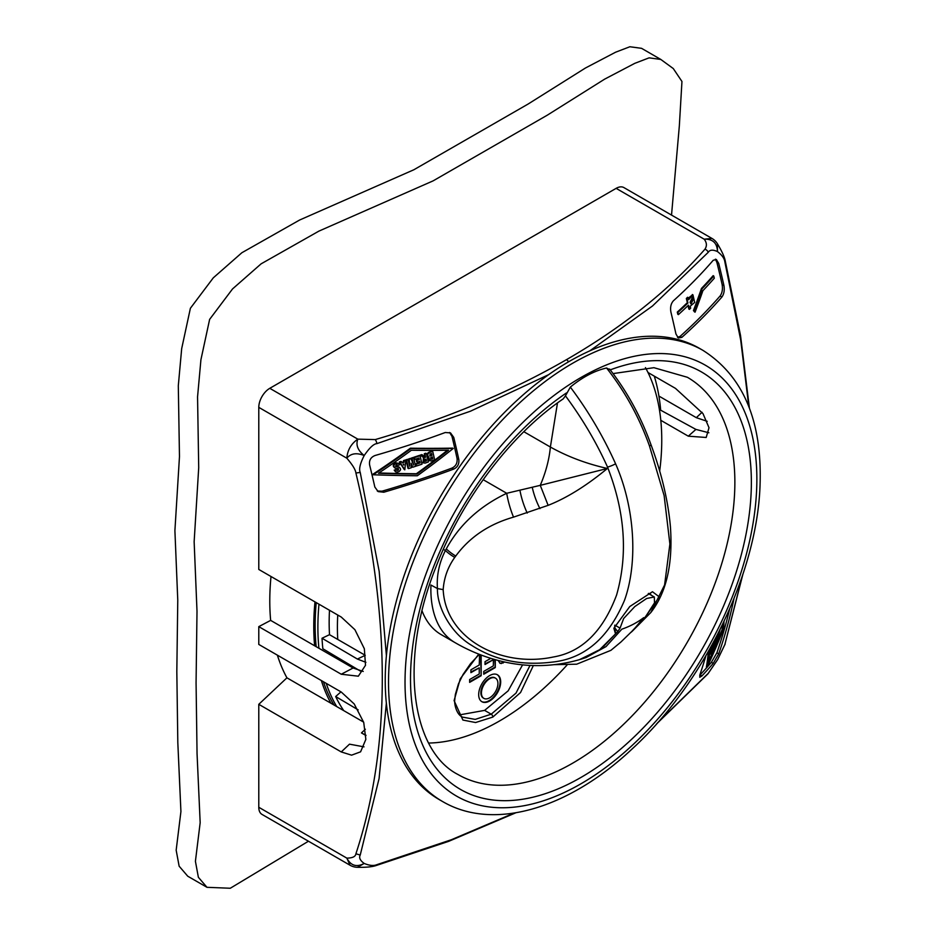 <?xml version="1.0" encoding="UTF-8"?>
<svg xmlns="http://www.w3.org/2000/svg" width="935" height="935" viewBox="0 0 935 935"><rect width="100%" height="100%" fill="white"/><g stroke="black" fill="none" stroke-linecap="round" stroke-linejoin="round"><path stroke-width="1.4" d="M271.01 576.498A244.9 141.395 120 0 0 270.647 620.384L258.785 626.637L341.252 674.24L358.339 676.192L365.503 665.288L364.346 648.75L354.903 629.687L341.252 617.053L258.785 569.45L258.785 407.356A15.544 8.976 -60 0 1 269.783 388.317L616.13 188.356A15.544 8.976 -60 0 1 623.902 187.584L711.944 238.425L704.172 239.185C706.837 242.574 707.094 245.928 704.932 249.224A3.892 2.828 41.2 0 1 708.216 252.333C709.782 249.75 712.867 249.493 717.472 251.573C722.007 255.068 724.473 258.527 724.859 261.929L740.707 340.071L748.806 406.585M277.379 655.154A244.9 141.395 -60 0 0 286.928 677.828L258.785 704.324L341.252 751.939L351.583 755.164L360.594 751.822L365.842 739.386L363.727 722.439L354.201 703.95L341.252 692.029L258.785 644.425L258.785 626.637M258.785 704.324L258.785 807.279A15.544 8.976 -60 0 0 262.01 814.408L350.052 865.237L346.827 858.12C352.53 858.061 355.557 856.612 355.908 853.772C391.087 747.158 391.087 620.244 355.908 473.017L360.232 472.432C358.783 469.195 360.104 463.561 364.206 455.532C369.5 447.783 373.719 443.821 376.875 443.634L470.445 411.213L548.67 374.654M314.99 601.895A244.9 141.395 120 0 0 314.627 645.781L353.103 667.999L363.224 671.459M270.647 620.384L314.627 645.781M321.359 680.54A244.9 141.395 120 0 0 330.908 703.225L363.621 722.112M658.906 396.066L696.33 417.676L707.211 421.323M323.452 681.755A242.96 140.273 120 0 0 332.685 702.781A242.96 140.273 120 0 0 333.959 704.978M316.229 602.607A242.96 140.273 120 0 0 315.142 625.573A242.96 140.273 120 0 0 316.17 646.669M660.624 409.565A242.96 140.273 120 0 0 654.29 376.139M318.975 604.197A242.96 140.273 120 0 0 317.888 627.163A242.96 140.273 120 0 0 318.917 648.259M326.21 683.345A242.96 140.273 120 0 0 336.705 706.568M286.928 677.828L330.908 703.225M365.982 735.529L361.448 732.923L365.363 729.242M364.007 746.855L349.491 744.167L341.252 751.939M365.971 735.272L361.448 732.923M258.785 407.356L346.827 458.197C347.481 450.097 351.151 443.751 357.825 439.146C355.651 444.92 357.766 450.378 364.206 455.532C356.586 452.505 350.789 453.393 346.827 458.197C352.53 464.835 355.557 469.767 355.908 473.017M269.783 388.317L357.825 439.146L375.216 439.59A3.892 1.426 73.7 0 1 376.875 443.634M258.785 807.279L346.827 858.12C350.789 865.693 356.586 867.47 364.206 863.449L357.404 867.306C366.146 867.47 372.446 866.85 376.302 865.471A3.892 1.426 -106.3 0 0 376.875 864.665C373.719 866.032 369.5 865.623 364.206 863.449C360.104 860.492 358.783 857.699 360.232 855.058L379.084 778.528L386.354 703.19M386.4 655.715L379.178 571.402L360.232 472.432M514.121 813.076L451.383 839.735L376.875 864.665M453.697 469.101A765.251 441.811 180 0 1 383.794 492.231L378.149 491.6L374.841 487.065A753.622 435.102 -120 0 0 369.629 465.011C368.928 460.371 370.763 457.192 375.122 455.485A753.622 435.091 0 0 0 445.27 432.508L450.53 432.917L453.744 437.393A778.002 449.186 60 0 1 458.793 459.354C459.342 463.959 457.647 467.219 453.697 469.101L451.944 468.096C455.894 466.203 457.601 462.954 457.04 458.349A775.629 447.807 -120 0 0 451.979 436.376L449.606 432.473M717.507 659.806L708.216 673.364L657.515 722.848M708.216 673.364A3.892 2.828 -138.8 0 1 707.865 673.936L717.519 659.771A15.544 15.544 0 0 0 717.764 659.35L724.847 644.554L742.367 575.89M589.763 350.882L652.49 306.002L708.216 252.333M733.987 598.61L733.893 599.136A753.622 435.102 60 0 1 718.723 653.857L713.218 663.383A753.622 435.091 180 0 1 701.951 675.923L699.754 677.279L699.906 674.743A765.251 441.823 -120 0 0 705.878 655.821M721.89 297.038A765.251 441.811 180 0 1 681.837 337.383L678.331 337.991L675.947 333.982A778.002 449.186 -120 0 0 670.898 312.033C670.091 307.311 670.933 303.559 673.422 300.79A753.622 435.091 0 0 0 713.218 260.281L716.35 259.462L718.723 263.46A753.622 435.102 60 0 1 723.935 285.514C724.707 290.224 724.017 294.058 721.89 297.038L720.09 295.998C722.217 293.029 722.895 289.184 722.124 284.474A751.156 433.688 -120 0 0 716.888 262.408L715.392 259.159M711.944 238.413A15.544 15.544 0 0 1 717.414 243.743L717.472 251.573C717.145 242.96 712.715 238.834 704.172 239.185L616.13 188.356M717.414 243.755C721.96 251.328 724.578 257.09 725.268 261.04L724.859 261.929M742.857 574.394L724.847 644.554M385.407 670.944A260.456 150.371 -60 0 1 502.644 414.334A260.456 150.371 -60 0 1 699.625 348.439L702.921 350.344A260.456 150.371 -60 0 0 505.94 416.239A260.456 150.371 -60 0 0 388.703 672.849A260.456 150.371 120 0 0 442.465 801.459L439.169 799.554A260.456 150.371 120 0 1 385.407 670.944M483.161 479.678L506.723 493.283L540.266 485.347L548.132 505.344C566.855 497.946 586.607 485.662 607.388 468.47L540.266 485.347A90.964 52.524 120 0 0 550.376 447.035C567.615 456.666 586.619 463.807 607.388 468.47L607.528 467.091C596.46 442.512 582.435 418.763 565.453 395.844L570.338 387.09C582.552 377.085 594.625 370.716 606.57 368.004L610.134 369.933M548.132 505.344L513.525 517.137C488.947 524.149 469.686 537.111 455.754 556.033L454.761 557.389C447.877 567.054 444.02 577.795 443.178 589.623L437.44 588.559C436.89 606.815 450.67 633.088 471.719 645.407C494.732 660.25 521.438 665.825 551.86 662.144C584.176 658.918 608.393 638.301 624.51 600.293C638.044 562.683 634.97 507.728 615.604 463.83C603.402 436.645 588.314 411.061 570.338 387.09M513.525 517.137A28.798 7.153 73.6 0 1 506.723 493.283C479.503 506.314 459.365 524.851 446.287 548.88L445.411 550.528C439.169 562.765 436.516 575.434 437.44 588.559L430.942 585.029A116.618 67.332 -60 0 0 455.018 642.614C470.13 651.391 486.165 657.749 503.123 661.676C528.661 667.508 554.081 666.842 579.384 659.678L599.358 649.989L615.522 633.883L613.863 628.25L629.769 606.546L652.466 591.726L659.292 596.904L644.086 618.841L631.3 632.095M650.795 612.577L664.586 584.983L669.892 544.03L664.13 495.608L649.474 445.983C639.435 417.653 625.129 391.66 606.57 368.004M443.178 589.623C445.563 638.757 501.113 668.139 553.251 657.013C581.804 652.151 602.923 631.476 616.597 594.999C628.086 554.56 625.059 511.924 607.528 467.091A7.772 1.262 -23.5 0 0 615.604 463.83M613.115 373.591L653.916 367.689L687.365 377.272A229.356 132.419 -60 0 1 687.365 642.111A229.356 132.419 -60 0 1 458.021 774.531C411.704 750.887 398.415 661.068 435.652 567.779C461.516 499.629 511.094 434.202 563.197 398.894L565.453 395.844M523.834 431.713L550.376 447.035L557.482 402.95M455.018 642.614L441.273 634.678A116.618 67.332 -60 0 1 422.059 610.929M630.798 632.516L645.173 617.123A192.739 116.022 -117.8 0 0 647.523 613.664L654.512 602.865L654.313 596.986L646.646 598.482L634.83 606.546L623.668 618.491L620.057 628.133A192.739 116.022 62.2 0 1 617.708 631.592L601.275 648.89L580.039 659.479M633.743 629.571L643.724 617.649A116.618 88.755 -145.6 0 1 621.845 629.173L606.02 646.599L586.175 657.504L580.693 659.292M617.708 631.592L614.821 627.899M614.856 625.129L620.057 628.133M648.481 593.421L650.246 593.737L651.181 595.174M615.522 633.883L614.692 625.515M649.474 445.983A7.772 0.9 -19.9 0 0 651.017 444.803C661.606 473.297 668.069 500.587 670.418 526.674C673.001 563.922 666.468 592.545 650.795 612.565L631.861 631.639M645.43 367.607A229.356 132.419 -60 0 1 647.99 372.504A229.356 132.419 -60 0 1 660.8 420.306A229.356 132.419 120 0 1 659.678 471.158M428.686 743.044A229.356 132.419 120 0 0 567.007 665.065M340.235 660.566A229.356 132.419 -60 0 1 339.943 658.871M365.901 662.331L357.38 659.058L365.246 655.318L337.757 639.447A229.356 132.419 -60 0 1 337.745 615.031M533.359 665.533L520.55 692.531L492.792 717.087L475.599 722.533L462.907 720.055L454.094 700.619L460.277 678.74L478.755 654.114M647.99 372.504L675.491 388.387L702.98 413.597L709.01 427.716L706.194 437.475L688.3 436.177L660.8 420.306M360.22 670.979L322.856 648.75A239.863 138.485 120 0 1 322.026 638.243L329.506 634.678A229.356 132.419 -60 0 1 329.494 610.263M331.995 655.809A229.356 132.419 -60 0 1 331.668 653.974M358.152 709.864L335.665 696.54L340.948 691.853M335.665 696.54A239.863 138.485 120 0 0 343.741 710.635M708.87 432.765L695.909 429.41L659.374 409.483M459.576 714.889L484.622 710.378L508.149 690.848L522.595 664.843M329.506 634.678L337.757 639.447M322.026 638.243L357.38 659.058M699.731 675.292L700.14 674.871A751.156 433.676 0 0 0 706.918 667.438M707.105 667.216A751.156 433.676 0 0 0 711.395 662.331L716.888 652.805A751.156 433.688 -120 0 0 729.662 608.942M724.017 621.424A773.397 286.683 46.4 0 1 723.55 628.998A735.681 535.206 78.6 0 1 706.989 667.473L706.381 667.122A778.06 288.412 -133.6 0 0 708.368 651.496M706.989 667.473A778.855 288.705 -133.6 0 0 709.104 650.211M710.051 648.516A778.539 288.599 46.4 0 1 708.309 663.721A736.348 535.697 -101.4 0 0 722.697 629.98A773.759 286.823 -133.6 0 0 723.106 623.329M722.697 629.98L722.101 629.629A772.964 286.531 -133.6 0 0 722.428 624.755M708.672 661.244A735.518 535.089 -101.4 0 0 713.358 650.69M715.181 646.447A735.518 535.089 -101.4 0 0 722.101 629.629M709.63 653.238A758.601 437.977 -120 0 0 710.133 651.613L711.254 649.334M711.488 649.463A759.407 438.445 -120 0 0 712.225 646.985C713.732 643.701 714.597 642.754 714.819 644.133A757.829 437.533 60 0 1 714.761 644.355A728.891 592.287 -50.4 0 0 717.11 640.335A756.731 436.902 60 0 1 716.759 641.527A728.33 591.832 129.6 0 1 714.539 645.314A762.212 440.058 0 0 0 716.187 643.479A756.731 436.902 60 0 1 715.836 644.671A761.721 439.777 180 0 1 711.488 649.463L710.892 649.124A758.601 437.977 -120 0 0 711.628 646.646L712.727 644.344M715.427 638.628A764.094 441.145 0 0 0 715.883 638.126L716.479 638.476A757.806 437.522 60 0 1 715.929 640.381A764.176 441.191 0 0 0 716.748 639.482A757.303 437.229 -120 0 0 717.636 636.314A765.368 441.881 0 0 0 718.536 635.321A756.731 436.902 60 0 1 717.297 639.68A763.708 440.923 180 0 1 712.949 644.472L712.447 644.18M716.362 638.406A756.485 436.762 -120 0 0 716.818 636.77M709.969 654.43A759.407 438.445 -120 0 0 710.729 651.964L713.323 648.212C714.679 646.12 715.263 645.769 715.076 647.172A756.731 436.902 60 0 1 714.305 649.626A759.676 438.597 180 0 1 709.969 654.43L709.536 654.173M714.632 646.015L715.076 647.172M712.236 649.883L711.57 651.052A758.904 438.153 60 0 1 711.173 652.326A760.167 438.877 0 0 0 712.096 651.309A758.343 437.825 -120 0 0 712.493 650.035L712.505 649.708M713.989 647.943L713.323 649.112A757.829 437.533 60 0 1 712.926 650.398A760.167 438.877 0 0 0 713.849 649.369A757.245 437.206 -120 0 0 714.246 648.095L714.258 647.768M714.34 642.953L714.819 644.133M713.721 644.893L713.066 646.073A758.904 438.153 60 0 1 712.68 647.359A762.212 440.058 0 0 0 713.615 646.342A758.343 437.825 -120 0 0 713.989 645.056L713.989 644.729M715.018 639.4A758.858 438.129 60 0 1 714.211 642.275A764.176 441.191 0 0 0 715.03 641.387A758.367 437.849 -120 0 0 715.567 639.47A764.9 441.612 0 0 0 716.479 638.476M712.949 644.472A759.407 438.445 -120 0 0 713.685 641.901M716.865 635.87A766.069 442.278 0 0 0 719.05 633.451A756.731 436.902 60 0 1 718.723 634.655A765.613 442.021 180 0 1 715.988 637.682M719.331 631.043L719.658 631.23A756.731 436.902 60 0 1 719.284 632.609A756.17 503.462 170.9 0 1 717.168 635.286M720.125 629.454A756.731 436.902 60 0 1 719.88 630.377M677.501 337.313L680.096 336.378A762.843 440.42 0 0 0 720.09 295.998M690.194 306.142A769.224 444.113 60 0 1 690.661 308.188A758.799 438.094 180 0 1 689.434 309.38A769.785 444.441 -120 0 0 688.464 305.207A757.467 437.323 180 0 1 678.389 314.627L677.805 314.289A773.21 446.416 -120 0 0 677.291 312.091A755.947 436.446 0 0 0 687.354 302.659A768.979 443.973 -120 0 0 686.348 298.464A754.58 435.652 0 0 0 687.587 297.272L688.172 297.61A769.224 444.113 60 0 1 688.674 299.679L692.94 294.852L694.682 302.426L690.264 306.201M692.636 294.712L688.3 298.148M689.434 309.38L688.838 309.041A768.979 443.973 -120 0 0 688.055 305.663M695.067 312.185L694.483 311.846A741.338 156.671 -141.2 0 0 693.443 310.549A784.944 619.063 -35.1 0 0 701.46 288.459A755.947 436.446 0 0 0 713.16 275.661L713.756 276.012A755.679 436.294 60 0 1 714.293 278.221A757.467 437.323 180 0 1 702.898 290.691A786.008 619.905 144.9 0 1 695.067 312.185A742.168 156.846 -141.2 0 0 694.039 310.887A785.727 619.683 -35.1 0 0 702.056 288.81A756.766 436.914 0 0 0 713.756 276.012M678.389 314.627A774.005 446.872 -120 0 0 677.875 312.43A756.766 436.914 0 0 0 687.95 302.998A769.785 444.441 -120 0 0 686.944 298.814A755.387 436.119 0 0 0 688.172 297.61M690.053 302.321L691.07 304.004L693.466 298.955L692.449 297.272L690.053 302.321M677.875 312.43L677.291 312.091M687.95 302.998L687.354 302.659M686.944 298.814L686.348 298.464M692.145 297.143L692.87 298.616L690.778 303.781M694.039 310.887L693.443 310.549M702.056 288.81L701.46 288.459M377.284 491.015L381.994 491.191A762.843 440.42 0 0 0 451.944 468.096M372.621 474.431A734.84 534.598 -18.6 0 0 410.383 448.192A772.602 286.379 13.6 0 0 452.669 448.122L453.253 448.461A745.978 542.697 161.4 0 1 417.326 475.763A778.855 288.705 -166.4 0 1 373.217 474.77L372.621 474.431M373.217 474.77A735.681 535.206 -18.6 0 0 410.979 448.531A773.397 286.683 13.6 0 0 453.253 448.461M411.4 450.249A736.348 535.697 161.4 0 1 378.453 473.274A778.539 288.588 13.6 0 0 416.963 474.08A745.37 542.253 -18.6 0 0 448.508 450.238A773.759 286.811 -166.4 0 1 411.4 450.249M410.979 448.531L410.383 448.192M378.92 472.958A777.756 288.296 13.6 0 0 416.367 473.741A744.552 541.657 -18.6 0 0 447.468 450.249M416.963 474.08L416.367 473.741M429.574 452.47A756.731 436.89 0 0 0 432.706 451.371A771.106 445.2 60 0 1 434.658 459.798A759.407 438.445 180 0 1 431.538 460.897L429.703 460.745L428.838 457.285C427.213 455.403 427.459 453.791 429.574 452.47L428.99 452.131C426.874 453.452 426.629 455.065 428.253 456.946L429.422 460.546M428.99 452.131A755.912 436.423 0 0 0 432.122 451.032L432.706 451.371M424.046 458.068A757.829 437.522 0 0 0 424.315 457.975A791.454 63.054 -146.8 0 0 420.867 455.462A756.731 436.89 0 0 0 422.398 454.936A791.454 63.054 33.2 0 1 425.635 457.308A769.002 443.985 -120 0 0 424.887 454.094A756.731 436.89 0 0 0 426.395 453.568A769.412 444.218 60 0 1 428.359 461.995A759.407 438.445 180 0 1 425.203 463.082L423.356 462.918L424.046 458.068L423.45 457.729L423.076 462.72M423.45 457.729A757.011 437.054 0 0 0 423.73 457.636A790.683 62.996 -146.8 0 0 420.271 455.111A755.912 436.423 0 0 0 421.802 454.597L422.398 454.936M425.016 456.853A768.196 443.517 -120 0 0 424.291 453.744A755.912 436.423 0 0 0 425.811 453.23L426.395 453.568M416.426 466.027A766.069 442.29 -120 0 0 416.028 464.274A758.858 438.129 0 0 0 420.072 462.93A767.226 442.956 -120 0 0 419.698 461.352A758.367 437.837 180 0 1 417.267 462.171A766.525 442.559 -120 0 0 416.858 460.406A757.806 437.51 0 0 0 419.289 459.588A767.226 442.956 -120 0 0 418.927 458.01A757.303 437.218 180 0 1 414.883 459.365A766.069 442.29 -120 0 0 414.462 457.601A756.731 436.89 0 0 0 420.037 455.742A767.647 443.202 60 0 1 422.001 464.169A759.407 438.445 180 0 1 416.426 466.027L415.83 465.688A765.262 441.823 -120 0 0 415.432 463.935A758.051 437.65 0 0 0 419.476 462.58A766.419 442.489 -120 0 0 419.231 461.516M417.267 462.171L416.671 461.82A765.718 442.091 -120 0 0 416.262 460.067A756.988 437.042 0 0 0 418.705 459.249A766.419 442.489 -120 0 0 418.448 458.173M414.883 459.365L414.287 459.015A765.262 441.823 -120 0 0 413.866 457.25A755.912 436.423 0 0 0 419.441 455.392L420.037 455.742M412.767 467.231A774.542 366.052 -127.7 0 0 411.108 463.246A754.545 502.387 69.1 0 1 411.4 467.687A759.407 438.445 180 0 1 408.56 468.599A763.755 440.958 -120 0 0 406.585 460.16A756.731 436.89 0 0 0 408.139 459.658A764.211 441.226 60 0 1 409.705 466.343A754.007 502.025 -110.9 0 0 409.226 459.307A756.731 436.89 0 0 0 410.991 458.734A774.893 366.228 52.3 0 1 413.644 465.057A765.368 441.893 -120 0 0 412.078 458.384A756.731 436.89 0 0 0 413.621 457.869A765.823 442.15 60 0 1 415.584 466.308A759.407 438.445 180 0 1 412.767 467.231L412.171 466.892A773.748 365.678 -127.7 0 0 411.19 464.531M408.56 468.599L407.964 468.26A762.948 440.49 -120 0 0 405.989 459.81A755.912 436.423 0 0 0 407.543 459.319L408.139 459.658M408.911 462.907A753.189 501.487 -110.9 0 0 408.63 458.968A755.912 436.423 0 0 0 410.395 458.384L410.991 458.734M412.475 462.264A764.573 441.425 -120 0 0 411.482 458.033A755.912 436.423 0 0 0 413.025 457.531L413.621 457.869M405.743 460.429A742.413 547.688 80.6 0 1 404.808 469.802L404.212 469.452A780.807 273.242 -134.7 0 0 399.315 461.925A755.912 436.423 0 0 0 400.951 461.411L401.559 461.761A781.859 273.604 45.3 0 1 402.284 462.872A757.128 437.124 0 0 0 403.978 462.334A741.794 547.22 -99.4 0 0 404.107 460.955A756.731 436.89 0 0 0 405.743 460.429L405.135 460.09A755.912 436.423 0 0 1 403.511 460.604A740.964 546.613 -99.4 0 1 403.382 461.995A756.322 436.657 0 0 1 401.992 462.428M394.792 470.492A758.694 438.036 0 0 0 396.37 470.001L397.165 470.469A758.904 438.153 0 0 0 398.45 470.06L398.439 468.727A783.846 212.28 -161.5 0 1 395.622 468.26C393.273 466.787 393.249 465.244 395.563 463.631A756.731 436.89 0 0 0 396.849 463.234L398.579 463.421L399.607 464.824A757.467 437.323 180 0 1 398.029 465.314L397.235 464.847A757.245 437.194 180 0 1 395.949 465.256L395.961 466.6A783.612 212.21 18.5 0 0 398.777 467.056C401.115 468.54 401.127 470.071 398.824 471.672A759.407 438.445 180 0 1 397.539 472.082L395.821 471.894L394.196 470.141L395.528 471.696M394.196 470.141A757.888 437.568 0 0 0 395.774 469.662L396.569 470.118A758.098 437.685 0 0 0 397.854 469.721L397.842 468.377M395.563 463.631L394.956 463.281C392.653 464.894 392.677 466.436 395.026 467.921M395.622 468.26L394.628 467.816M394.956 463.281A755.912 436.423 0 0 0 396.241 462.883L398.579 463.421M396.639 464.508L397.235 464.847M395.517 466.273A782.829 212 18.5 0 0 398.181 466.705L399.49 467.313L398.181 466.705M430.755 457.495L431.164 459.284A758.904 438.153 0 0 0 432.788 458.723A770.709 444.966 -120 0 0 432.379 456.923A758.343 437.825 180 0 1 430.755 457.495M430.509 459.237L431.164 459.284L430.579 458.945A758.098 437.685 0 0 0 432.204 458.384A769.902 444.511 -120 0 0 431.9 457.098M429.96 454.083L430.38 455.883A757.829 437.522 0 0 0 432.005 455.31A770.709 444.966 -120 0 0 431.584 453.522A757.245 437.194 180 0 1 429.96 454.083M429.726 455.824L430.38 455.883L429.784 455.544A757.011 437.054 0 0 0 431.409 454.971A769.902 444.511 -120 0 0 431.117 453.685M428.838 457.285L428.253 456.946M432.788 458.723L432.204 458.384M432.005 455.31L431.409 454.971M424.887 454.094L424.291 453.744M424.42 459.681L424.829 461.469A758.904 438.153 0 0 0 426.477 460.908A769.002 443.985 -120 0 0 426.056 459.12A758.343 437.825 180 0 1 424.42 459.681M424.174 461.411L424.829 461.469L424.245 461.13A758.098 437.685 0 0 0 425.881 460.569A768.196 443.517 -120 0 0 425.589 459.284M424.315 457.975L423.73 457.636M420.867 455.462L420.271 455.111M426.477 460.908L425.881 460.569M416.028 464.274L415.432 463.935M420.072 462.93L419.476 462.58M416.858 460.406L416.262 460.067M419.289 459.588L418.705 459.249M414.462 457.601L413.866 457.25M412.078 458.384L411.482 458.033M406.585 460.16L405.989 459.81M409.226 459.307L408.63 458.968M404.107 460.955L403.511 460.604M404.808 469.802A781.602 273.511 -134.7 0 0 399.923 462.276A756.731 436.89 0 0 0 401.559 461.761M403.219 464.321A781.859 273.604 45.3 0 1 403.71 465.069A741.794 547.22 -99.4 0 0 403.803 464.134A757.654 437.428 180 0 1 403.219 464.321M399.923 462.276L399.315 461.925M403.978 462.334L403.382 461.995M395.774 469.662L396.569 470.118M498.145 660.461L500.096 663.371L504.842 662.05M490.77 658.357L485.031 661.676L485.031 664.504L493.364 659.701L493.364 665.837L483.746 671.4L483.746 674.228L495.293 667.567L495.293 659.689M479.561 654.43L479.258 665.007L470.913 669.822L470.913 672.651L479.258 667.847L479.258 673.983L469.639 679.546L469.639 682.375L481.174 675.713L481.174 655.049M478.685 694.611A15.544 8.976 120 0 0 481.911 701.729A15.544 8.976 120 0 0 493.89 697.557A15.544 8.976 120 0 0 500.681 681.919A15.544 8.976 120 0 0 497.455 674.789A15.544 8.976 120 0 0 485.475 678.962A15.544 8.976 120 0 0 478.685 694.611M502.983 663.125L502.434 662.81L504.047 661.875M501.382 663.581L500.833 663.254L502.434 662.81M499.793 663.09L500.833 663.254M495.293 667.567L494.744 659.537M483.746 673.597L494.744 667.251M493.364 659.701L485.031 663.873M481.174 675.713L480.625 654.839M469.639 681.744L480.625 675.397M479.258 667.847L470.913 672.02M481.642 701.566A15.544 8.976 120 0 0 493.516 697.054A15.544 8.976 120 0 0 500.132 681.592A15.544 8.976 120 0 0 497.175 674.649M483.582 698.188A11.664 6.732 -60 0 1 483.301 698.048A11.664 6.732 -60 0 1 480.882 692.706A11.664 6.732 -60 0 1 485.978 680.972A11.664 6.732 -60 0 1 494.966 677.84A11.664 6.732 -60 0 1 495.234 678.015M497.923 683.497A11.664 6.732 120 0 0 495.515 678.167A11.664 6.732 120 0 0 486.527 681.288A11.664 6.732 120 0 0 481.432 693.022A11.664 6.732 120 0 0 483.851 698.363A11.664 6.732 120 0 0 492.839 695.231A11.664 6.732 120 0 0 497.923 683.497M671.529 215.085L679.348 125.769L681.954 81.474L673.282 68.559L660.8 59.443L649.1 57.853L634.795 63.335L604.653 79.136L547.326 115.157L433.115 180.864L318.847 231.144L261.122 263.834L232.535 288.938L209.627 319.384L200.92 359.741L197.554 396.872L198.711 467.699L194.141 541.727L197.005 611.245L196.069 682.76L197.051 753.703L200.172 822.671L195.415 861.31L198.372 877.287L206.986 887.315L230.279 888.25L308.468 841.219M660.8 59.443L641.562 48.328L629.863 46.75L615.546 52.231L585.415 68.033L528.088 104.054L413.878 169.749L299.609 220.029L241.873 252.731L213.297 277.835L190.389 308.269L181.682 348.638L178.304 385.758L179.473 456.584L174.903 530.624L177.767 600.141L176.82 671.657L177.814 742.6L180.923 811.557L176.166 850.196L179.134 866.184L187.748 876.212L206.986 887.315M341.252 674.24L353.103 667.999M331.715 703.693L332.685 702.781M375.216 439.59C446.322 418.81 510.078 392.162 566.493 359.659C622.792 327.086 668.934 290.282 704.932 249.224M566.493 359.659A3.892 2.244 60 0 1 568.515 361.857M355.908 853.772L360.232 855.058M405.194 673.27A248.792 143.639 120 0 0 573.272 788.03A248.792 143.639 120 0 0 756.696 488.058A248.792 143.639 -60 0 0 588.618 373.287A248.792 143.639 -60 0 0 405.194 673.27M566.493 392.922A241.008 139.151 120 0 0 433.256 764.14A241.008 139.151 120 0 0 720.569 612.881A241.008 139.151 120 0 0 610.263 369.874M443.319 549.324L445.411 550.528A14.539 4.032 34.2 0 0 454.761 557.389M519.93 490.267A31.217 9.841 71.8 0 0 527.235 513.058M532.26 487.334A33.625 12.412 69.8 0 0 539.951 508.628M446.287 548.88A14.855 4.091 35.1 0 0 455.754 556.033M695.909 429.41L688.289 436.177M530.028 665.404L516.015 693.104L491.214 714.188L484.622 710.378M492.792 717.087A2.337 1.402 -117.8 0 0 491.214 714.188L475.225 719.389L462.486 717.122C455.836 714.165 454.118 702.594 454.772 699.754L455.345 694.483L458.419 683.952L463 674.567L470.445 663.78L479.281 654.325M454.094 700.619A2.337 1.286 2.1 0 0 454.772 699.754M701.951 675.923L700.14 674.871M718.723 653.857L716.888 652.805M713.218 663.383L711.395 662.331M710.729 651.964L710.133 651.613M712.225 646.985L711.628 646.646M723.935 285.514L722.124 284.474M681.837 337.383L680.096 336.378M718.723 263.46L716.888 262.408M458.793 459.354L457.04 458.349M383.794 492.231L381.994 491.191M453.744 437.393L451.979 436.376M398.45 470.06L397.854 469.721M396.849 463.234L396.241 462.883M702.056 412.265L696.318 417.664M332.486 704.137L333.117 703.541M350.052 865.237A15.544 15.544 0 0 0 357.404 867.306M725.268 261.04L740.555 335.665L749.403 408.163M717.764 659.35L725.174 643.958M707.865 673.925L656.475 724.029M515.781 812.807L448.578 841.383L376.302 865.471M442.465 801.459C493.54 831.519 568.538 808.67 631.651 749.391C703.95 683.473 757.736 572.606 760.097 483.722C762.002 420.259 742.939 375.8 702.921 350.344M654.313 596.986L648.294 593.515M634.246 629.068L620.933 642.006L610.906 650.339L576.685 664.189L554.467 664.668M651.017 444.803C641.141 417.15 627.338 391.894 609.597 369.033M692.344 294.513L692.94 294.852M429.118 460.406L429.703 460.745M422.76 462.58L423.356 462.918M395.213 471.544L395.809 471.894"/></g></svg>
